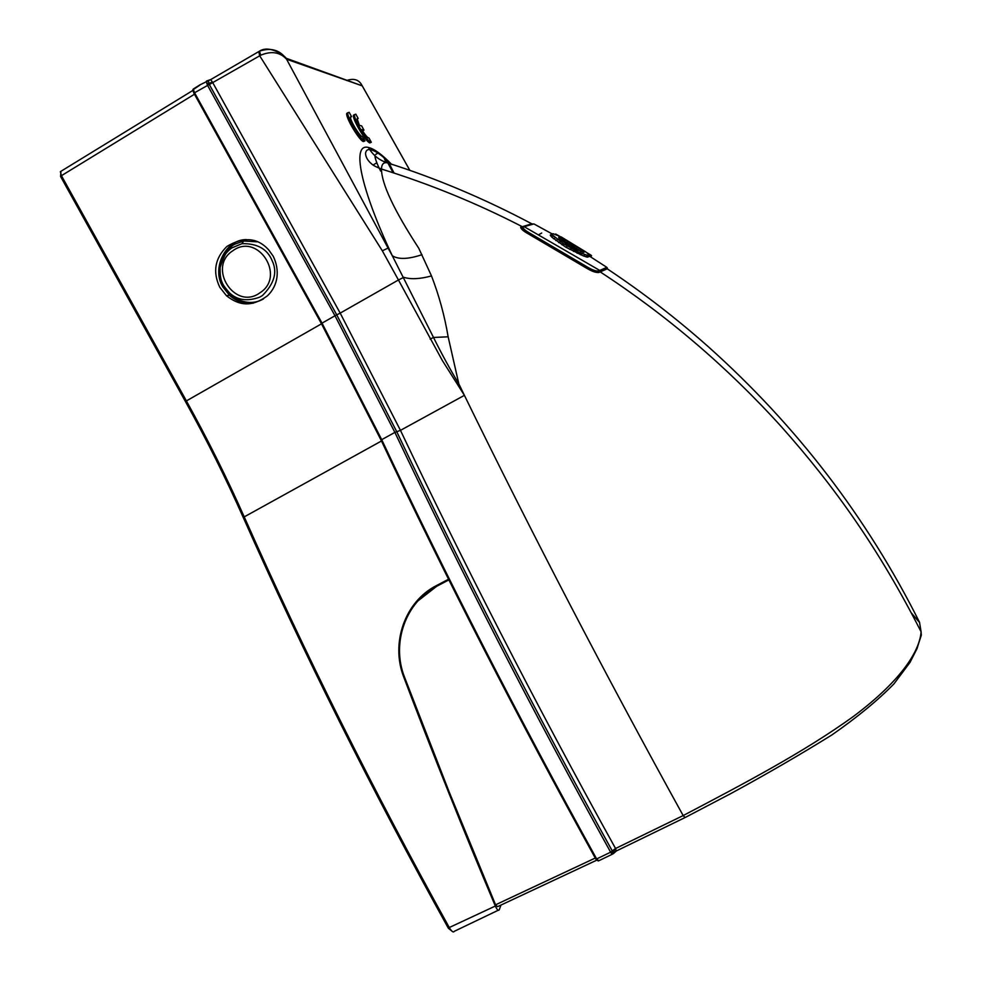 <?xml version="1.0" encoding="UTF-8"?>
<svg xmlns="http://www.w3.org/2000/svg" width="981" height="981" viewBox="0 0 981 981"><rect width="100%" height="100%" fill="white"/><g stroke="black" fill="none" stroke-linecap="round" stroke-linejoin="round"><path stroke-width="1.47" d="M388.12 161.411L394.019 172.963M364.957 140.908L364.613 140.896C361.057 140.835 346.833 117.18 347.801 112.889L349.162 112.312L351.566 116.653L350.462 116.972C349.898 120.307 359.708 136.371 362.234 136.592L364.957 140.908L363.51 141.558C359.929 141.313 345.864 118.345 346.685 113.551L347.617 112.778M353.393 115.353L354.497 114.703C353.552 118.86 367.556 142.22 371.002 142.27L369.911 142.919C366.44 142.686 352.596 120.013 353.393 115.353L354.288 114.618M354.497 114.703L355.809 114.152L358.163 118.419L357.109 119.044M371.333 142.282L368.979 138.014C367.642 137.965 365.251 135.17 361.781 129.615L363.988 130.154L361.646 125.899L359.414 125.347L357.109 118.726L358.163 118.419M380.677 171.099C376.692 163.386 374.901 158.382 375.331 156.114M614.437 852.587L612.279 850.956C534.363 710.072 462.529 570.329 396.753 431.714L400.456 430.352L340.199 313.111L398.445 279.99L442.419 360.652L464.405 395.343L458.826 383.89L448.145 336.802C444.565 315.686 439.022 295.391 431.493 275.931L418.752 248.242C394.006 210.216 381.572 183.815 381.474 169.039C381.634 164.268 383.522 162.172 387.139 162.772C436.422 178.432 484.626 198.775 531.763 223.803L520.666 227.212C521.009 229.014 523.449 231.16 527.986 233.662L585.804 267.727C591.751 271.32 596.117 272.902 598.913 272.46L607.214 268.806C642.653 292.363 676.436 318.42 708.589 346.98C796.768 425.889 867.069 517.625 919.504 622.224L921.11 631.85C919.663 650.256 902.827 679.22 854.169 715.885C803.942 752.329 741.452 784.91 683.168 815.579C604.725 673.518 531.8 533.431 464.405 395.343L400.456 430.352C459.28 554.375 535.16 703.512 615.553 848.504L683.168 815.579L685.094 817.541L730.98 793.494C767.007 773.886 800.631 754.377 831.851 734.965C857.382 717.185 878.093 700.14 893.973 683.843L910.049 662.334L917.014 648.649C922.655 630.182 921.159 637.834 921.11 631.85C878.841 548.722 834.328 486.159 781.048 426.343C727.129 366.882 666.835 315.392 600.164 271.872M458.826 383.89C450.132 369.432 441.695 353.957 433.516 337.464L392.29 255.722C360.689 188.769 351.051 142.809 368.439 147.469C374.325 148.854 382.112 154.544 391.811 164.55M430.132 339.107L433.516 337.464L448.145 336.802M919.675 622.653L911.496 613.113M389.923 163.631L387.139 162.772C379.905 160.479 374.104 156.089 369.727 149.603C367.286 149.333 365.876 150.645 365.521 153.526C365.741 156.715 367.311 159.756 370.242 162.687C372.412 164.379 372.02 165.323 381.474 169.039C430.267 184.244 476.999 203.361 521.671 226.378M531.763 223.803L532.916 223.975M421.977 254.68C408.317 259.266 398.421 259.622 392.29 255.722L388.071 248.095L382.32 250.793L259.707 55.807L260.713 55.206C271.406 50.767 280.026 52.103 286.575 59.228L388.071 248.095M209.529 80.099L210.645 79.62L212.509 82.22L340.199 313.111L336.741 314.864L396.753 431.714L394.889 432.4C460.702 571.2 532.609 711.127 610.623 852.182L615.553 848.504L616.252 851.079L615.173 851.704M409.788 170.277L361.915 85.261C358.911 79.633 353.81 78.051 346.6 80.516M363.988 130.154L362.443 130.694M613.947 853.151L616.252 851.079M614.008 852.464L613.272 853.764L611.445 853.409L615.81 848.945M611.445 853.409L610.623 852.195L596.644 858.939L598.778 860.766L612.451 854.157M260.713 55.206L259.45 51.171C270.523 47.48 279.278 49.786 285.729 58.1L286.575 59.228L362.222 85.85L409.837 170.302M351.566 116.653L350.462 117.303M200.369 84.599L193.208 89.087L194.569 92.766L209.296 84.44L207.518 85.286L334.999 315.759L336.741 314.864L209.333 84.525L259.707 55.807L258.726 51.588M596.607 860.239L497.539 906.665L495.577 904.801L449.126 791.826L404.503 677.086C391.137 643.291 405.57 602.126 436.619 586.344L417.881 600.961M210.461 79.645L206.439 81.067L207.518 85.286M209.296 84.44L208.757 83.348L212.509 82.22M206.758 83.692L208.757 83.348L208.413 80.344M381.155 440.261C446.257 578.422 517.796 717.994 595.774 858.976L595.774 858.976C517.784 718.018 446.232 578.422 381.119 440.248L381.155 440.261M448.869 579.894L436.619 586.344M194.005 93.379L321.376 323.571L194.005 93.379L194.569 92.766L322.038 323.141L334.999 315.759L394.889 432.4L381.707 439.66L322.038 323.141L321.388 323.595L381.094 440.138M448.599 579.342L437.685 585.105M387.618 162.92L385.925 159.388M592.107 271.05L585.816 267.739M528.759 234.079L529.029 233.919C524.639 231.197 522.309 228.99 522.039 227.285L533.897 223.913L552.021 233.846M589.802 256.36L606.834 267.347L598.569 270.952L598.729 272.534M606.834 267.347L607.251 267.911L599.734 270.413L523.854 226.501L520.837 227.972M598.569 270.952C596.068 271.345 592.132 269.922 586.773 266.685L586.16 267.555L529.029 233.919L529.593 233.037C524.308 230.02 522.297 227.886 523.535 226.611M586.773 266.685L529.593 233.037M552.291 233.699L550.28 235.072L551.8 237.157L565.743 247.151L583.29 255.894L587.349 257.157L590.022 256.249L578.851 252.289L563.707 243.864L552.401 234.95L551.984 234.103L553.223 233.748L558.876 236.029L555.675 234.018L590.893 255.097L591.592 255.796L590.17 256.593M590.893 255.097L589.998 255.514M590.648 255.146L587.129 252.939L590.022 256.249M587.349 257.157L589.029 256.225M586.577 256.985L588.244 256.053M585.62 256.715L587.3 255.771M583.29 255.894L584.97 254.962M580.409 254.729L582.113 253.785M577.147 253.245L578.851 252.289M573.542 251.455L575.246 250.498M569.703 249.407L571.408 248.451M565.743 247.151L567.472 246.194M561.99 244.833L563.707 243.864M558.643 242.614L560.372 241.645M555.81 240.566L557.527 239.597M553.492 238.726L555.221 237.758M551.8 237.157L553.517 236.188M550.697 235.918L552.401 234.95M550.39 235.44L552.107 234.471M550.28 235.072L551.984 234.103M561.144 237.144L556.019 234.214M561.463 236.973L562.003 237.647M562.187 237.537L585.657 251.823M576.35 249.481L583.903 252.399L579.832 248.671L565.816 240.296L558.729 237.353L559.685 238.959L566.687 244.011L576.35 249.481M558.692 237.831L559.415 237.414M559.207 238.493L560.507 237.758M559.943 239.18L561.954 238.371M560.274 239.327L562.064 240.186L563.756 239.229M562.064 240.186L564.136 241.24L565.816 240.296M564.136 241.24L566.429 242.491L568.109 241.534M566.429 242.491L568.87 243.877L570.562 242.92M568.87 243.877L571.433 245.373L573.125 244.428M571.433 245.373L573.922 246.893L575.614 245.949M573.922 246.893L576.178 248.328L577.87 247.384M576.178 248.328L578.14 249.628L579.832 248.671M578.14 249.628L579.796 250.793L581.488 249.836M579.796 250.793L580.764 251.528M581.218 251.7L582.775 250.829M582.555 252.166L583.597 251.577M500.972 905.058L499.255 909.755C498.409 911.116 497.097 909.878 495.331 906.039C463.621 830.993 433.124 754.757 403.841 677.331C390.413 643.328 404.797 601.684 436.287 585.682L448.538 579.231M400.947 635.099C403.314 622.224 408.783 610.673 417.354 600.446M381.474 440.996L244.232 516.877C304.858 653.456 373.295 790.502 449.543 928.014C451.8 931.668 453.406 932.759 454.362 931.276L498.189 910.27M273.184 256.151L268.659 249.848C257.427 237.525 243.484 236.421 226.807 246.513C214.851 258.42 212.521 272.019 219.805 287.286L226.439 295.698C238.395 305.116 250.915 307.924 267.359 295.87C278.42 285.446 279.916 269.971 273.184 256.151M246.329 239.585C225.581 239.339 211.258 268.487 222.859 286.918L229.456 295.281C236.347 301.339 244.294 303.975 253.294 303.203M245.949 303.092L246.366 303.828M257.218 241.829L243.693 241.007L234.974 244.122C229.762 246.292 220.296 256.924 219.94 266.82C216.065 290.266 242.92 310.548 262.982 299.193L263.448 298.947M259.683 297.157C247.212 301.682 237.108 300.198 229.37 292.73C223.361 285.581 219.621 282.27 220.136 267.408C224.208 254.901 228.107 248.389 231.81 247.862L241.964 243.68C257.414 243.349 267.494 249.088 272.228 260.885C277.598 272.08 274.324 283.619 262.43 295.539L259.683 297.157M259.904 292.829C234.9 311.173 206.733 267.224 232.877 250.731C257.831 232.105 286.317 276.409 259.904 292.829M193.331 88.964L192.742 89.958L193.968 93.305M378.973 168.18L378.028 165.764M386.048 162.417L383.559 156.678M368.439 147.469L369.727 149.603C374.926 150.314 381.965 155.133 390.843 164.06M431.493 275.931C419.966 279.058 410.732 279.524 403.792 277.304L398.445 279.99L382.32 250.793M541.708 233.024L539.084 234.533M612.279 850.944L610.623 852.182M381.119 440.248L381.707 439.66C446.919 577.993 518.569 717.749 596.644 858.939L595.761 859.013M595.234 858.056L495.577 904.801M321.388 323.595L381.082 440.175M192.938 90.46L193.98 93.281M607.533 268.917L607.251 267.911L607.006 268.88M448.329 927.977L495.331 906.039M404.344 676.682L403.841 677.331M243.496 517.76L244.232 516.877C226.819 477.71 207.543 439.047 186.39 400.91L321.51 323.828M185.544 401.536L186.39 400.91L61.435 175.685L194.471 94.225M60.748 176.592L61.435 175.685L60.344 171.663L192.816 90.473M60.564 176.47L60.957 171.295M346.685 113.551L347.801 112.889M373.074 165.016L376.778 162.809M199.817 85.163L192.742 89.958M375 155.82C374.865 155.501 374.558 158.395 379.218 168.266M375.711 154.434L377.93 153.073M616.35 850.981L684.738 817.713M199.842 84.93L210.645 79.62L259.143 51.368C270.719 43.434 288.107 58.885 285.729 58.1L362.222 85.85M598.189 860.938L595.823 859.111M385.95 159.4L393.038 172.631M448.292 928.124C372.191 790.87 303.877 654.069 243.374 517.723M448.378 928.271L452.805 931.791M226.439 295.698L229.456 295.281M185.458 401.56C206.623 439.721 225.912 478.409 243.325 517.625M60.626 176.568L185.434 401.523M219.94 266.82L220.136 267.408C221.326 259.168 225.213 252.681 231.798 247.935L241.964 243.68L243.693 241.007"/></g></svg>
